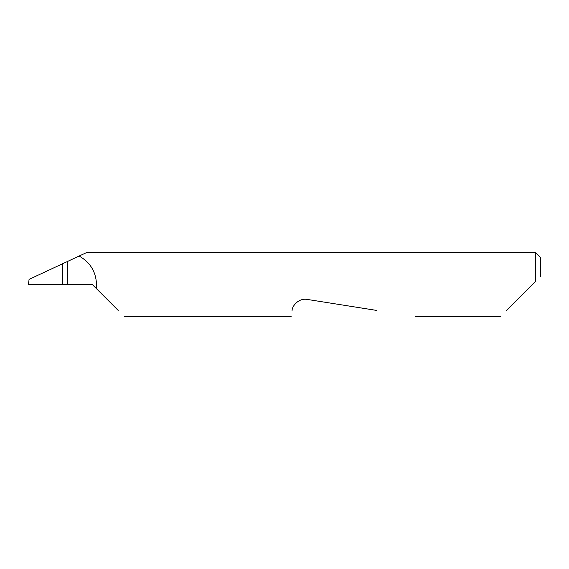 <?xml version="1.0" encoding="UTF-8"?>
<svg xmlns="http://www.w3.org/2000/svg" width="569" height="569" viewBox="0 0 569 569"><rect width="100%" height="100%" fill="white"/><g stroke="black" fill="none" stroke-linecap="round" stroke-linejoin="round"><path stroke-width="0.85" d="M62.498 263.796L67.711 261.363L67.711 284.5L62.498 284.5L62.498 263.796L29.076 279.379L28.45 284.5L62.498 284.5M506.538 310.404L535.429 281.513L535.429 252.494L86.737 252.494L67.711 261.363M67.711 284.5L92.292 284.5L96.268 288.476L96.517 284.5C95.997 271.79 90.208 262.302 79.141 256.036M96.268 288.476L118.196 310.404M292.075 310.503C290.83 318.391 290.83 318.391 292.075 310.503C292.089 305.973 298.689 297.829 307.31 299.436L376.536 310.404M535.429 281.513L532.442 284.5M535.429 252.494L540.55 257.615L540.55 276.392M500.436 316.506L415.086 316.506M291.129 316.506L124.298 316.506"/></g></svg>
